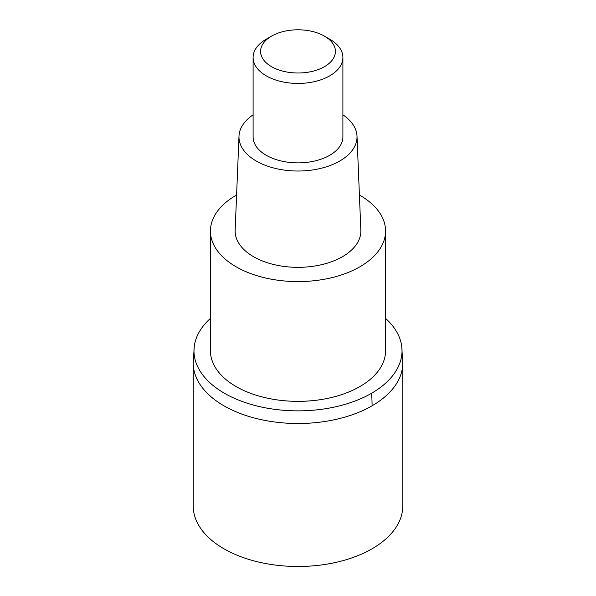<?xml version="1.0" encoding="UTF-8"?>
<svg xmlns="http://www.w3.org/2000/svg" width="596" height="596" viewBox="0 0 596 596"><rect width="100%" height="100%" fill="white"/><g stroke="black" fill="none" stroke-linecap="round" stroke-linejoin="round"><path stroke-width="0.89" d="M194.244 346.537L193.231 363.024L193.231 506.004A104.769 60.487 0 0 0 257.904 561.886A104.769 60.487 0 0 0 372.083 548.774A104.769 60.487 0 0 0 402.769 506.004L402.769 363.024A104.769 60.487 180 0 1 372.083 405.794A104.769 60.487 180 0 1 257.904 418.906A104.769 60.487 180 0 1 193.231 363.024A104.769 60.487 0 0 0 257.904 418.906A104.769 60.487 0 0 0 372.083 405.794A104.769 60.487 -0 0 0 402.769 363.024L401.756 346.537A104.017 60.054 180 0 1 371.554 393.271A104.017 60.054 180 0 1 254.805 405.436A104.017 60.054 180 0 1 194.244 346.537A104.017 60.054 180 0 1 210.44 318.383M385.56 318.383A104.017 60.054 180 0 1 401.756 346.537M210.44 231.047L210.44 350.806A87.56 50.548 0 0 0 264.497 397.51A87.56 50.548 0 0 0 359.91 386.551A87.56 50.548 0 0 0 385.56 350.806L385.56 231.047A87.56 50.548 180 0 1 359.91 266.785A87.56 50.548 180 0 1 264.497 277.743A87.56 50.548 180 0 1 210.44 231.047A87.56 50.548 180 0 1 236.09 195.302A87.56 50.548 180 0 1 236.59 195.011M359.41 195.011A87.56 50.548 180 0 1 385.56 231.047M238.996 136.141L235.159 230.19A62.863 36.289 0 0 0 273.259 264.408A62.863 36.289 0 0 0 342.447 256.705A62.863 36.289 0 0 0 360.841 230.19L357.004 136.141A59.019 34.076 180 0 1 339.735 161.039A59.019 34.076 180 0 1 274.771 168.273A59.019 34.076 180 0 1 238.996 136.141A59.019 34.076 180 0 1 253.099 114.834M342.901 114.834A59.019 34.076 180 0 1 357.004 136.141M253.099 57.514L253.099 136.946A44.901 25.926 0 0 0 280.82 160.898A44.901 25.926 0 0 0 329.752 155.273A44.901 25.926 0 0 0 342.901 136.946L342.901 57.514A44.901 25.926 180 0 1 329.752 75.841A44.901 25.926 180 0 1 280.82 81.466A44.901 25.926 180 0 1 253.099 57.514A44.901 25.926 180 0 1 266.248 39.18L271.545 36.125A37.414 21.605 180 0 1 324.455 36.125A37.414 21.605 180 0 1 324.455 66.677A37.414 21.605 180 0 1 271.545 66.677A37.414 21.605 180 0 1 271.545 36.125L266.248 39.18M324.455 36.125L329.752 39.18A44.901 25.926 180 0 1 342.901 57.514M371.554 393.271A149.671 86.413 60 0 1 372.083 405.794"/></g></svg>
